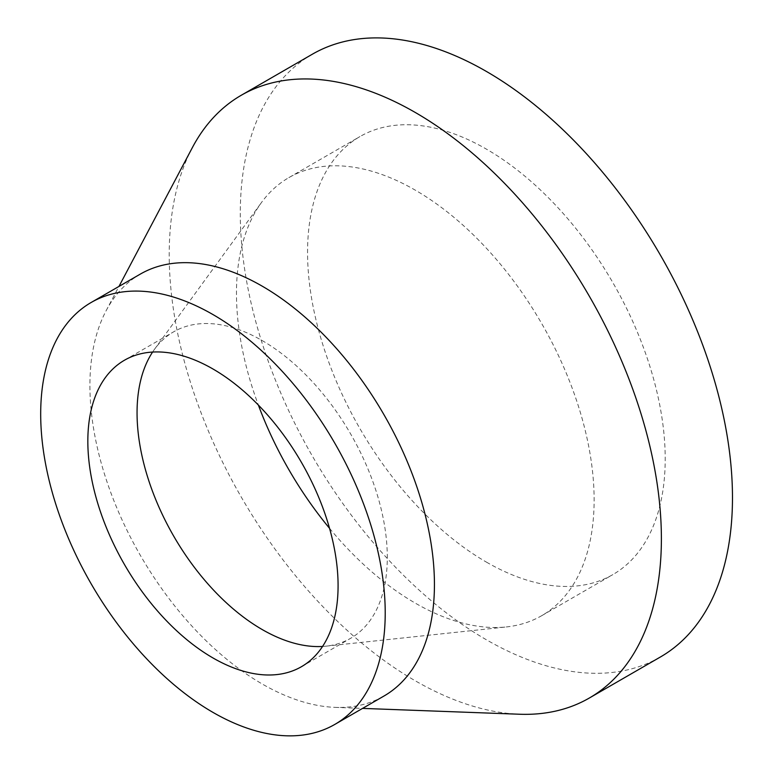 <?xml version="1.0" encoding="UTF-8"?>
<svg xmlns="http://www.w3.org/2000/svg" width="774" height="774" viewBox="0 0 774 774"><rect width="100%" height="100%" fill="white"/><g stroke="black" fill="none" stroke-linecap="round" stroke-linejoin="round"><path stroke-width="0.58" stroke-dasharray="3.87 2.9" d="M312.377 54.199A348.029 200.93 -120 0 0 259.029 333.081A348.029 200.93 -120 0 0 486.391 639.769A348.029 200.93 -120 0 0 660.396 657M192.387 147.553A348.029 200.93 -120 0 0 415.299 680.81A348.029 200.93 -120 0 0 519.557 714.238M486.391 562.098A252.895 146.015 -120 0 0 612.834 574.618A252.895 146.015 -120 0 0 612.834 282.597A252.895 146.015 -120 0 0 359.939 136.582A252.895 146.015 -120 0 0 321.171 339.235A252.895 146.015 -120 0 0 486.391 562.098M329.55 528.342A252.895 146.015 -120 0 0 415.299 603.139A252.895 146.015 -120 0 0 506.438 626.93A252.895 146.015 -120 0 0 541.742 615.669A252.895 146.015 -120 0 0 541.742 323.638A252.895 146.015 -120 0 0 288.847 177.633A252.895 146.015 -120 0 0 261.438 202.575A252.895 146.015 -120 0 0 258.371 405.063M322.545 646.454A176.956 102.168 -120 0 0 325.941 646.174A176.956 102.168 -120 0 0 350.651 638.298A176.956 102.168 -120 0 0 350.651 433.972A176.956 102.168 -120 0 0 173.695 331.804A176.956 102.168 -120 0 0 154.519 349.267A176.956 102.168 -120 0 0 152.584 352.064M140.365 274.073A243.617 140.655 -120 0 0 106.135 310.693A243.617 140.655 -120 0 0 262.173 683.964A243.617 140.655 -120 0 0 335.152 707.368A243.617 140.655 -120 0 0 383.981 696.029M541.742 615.669L612.834 574.618M288.847 177.633L359.939 136.582M325.941 646.174L506.438 626.93M154.519 349.267L261.438 202.575M301.434 666.714L350.651 638.298M124.479 360.22L173.695 331.804M335.152 707.368L362.571 708.394M106.135 310.693L118.964 286.428"/><path stroke-width="1.16" d="M362.571 708.394L519.557 714.238A348.029 200.93 -120 0 0 589.304 698.042L660.396 657A348.029 200.93 -120 0 0 660.406 255.139A348.029 200.93 -120 0 0 312.377 54.199L241.285 95.25A348.029 200.93 -120 0 0 192.387 147.553L118.964 286.428M589.304 698.042A348.029 200.93 -120 0 0 589.314 296.181A348.029 200.93 -120 0 0 241.285 95.25M258.371 405.063A252.895 146.015 -120 0 0 329.55 528.342M152.584 352.064A176.956 102.168 -120 0 0 262.173 629.533A176.956 102.168 -120 0 0 322.545 646.454M212.956 657.948A176.956 102.168 -120 0 0 301.434 666.714A176.956 102.168 -120 0 0 301.434 462.388A176.956 102.168 -120 0 0 124.479 360.22A176.956 102.168 -120 0 0 97.36 502.016A176.956 102.168 -120 0 0 212.956 657.948M212.956 712.38A243.617 140.655 -120 0 0 334.765 724.445A243.617 140.655 -120 0 0 334.765 443.144A243.617 140.655 -120 0 0 91.148 302.489A243.617 140.655 -120 0 0 53.803 497.701A243.617 140.655 -120 0 0 212.956 712.38M334.765 724.445L383.981 696.029A243.617 140.655 -120 0 0 383.981 414.729A243.617 140.655 -120 0 0 140.365 274.073L91.148 302.489"/></g></svg>
